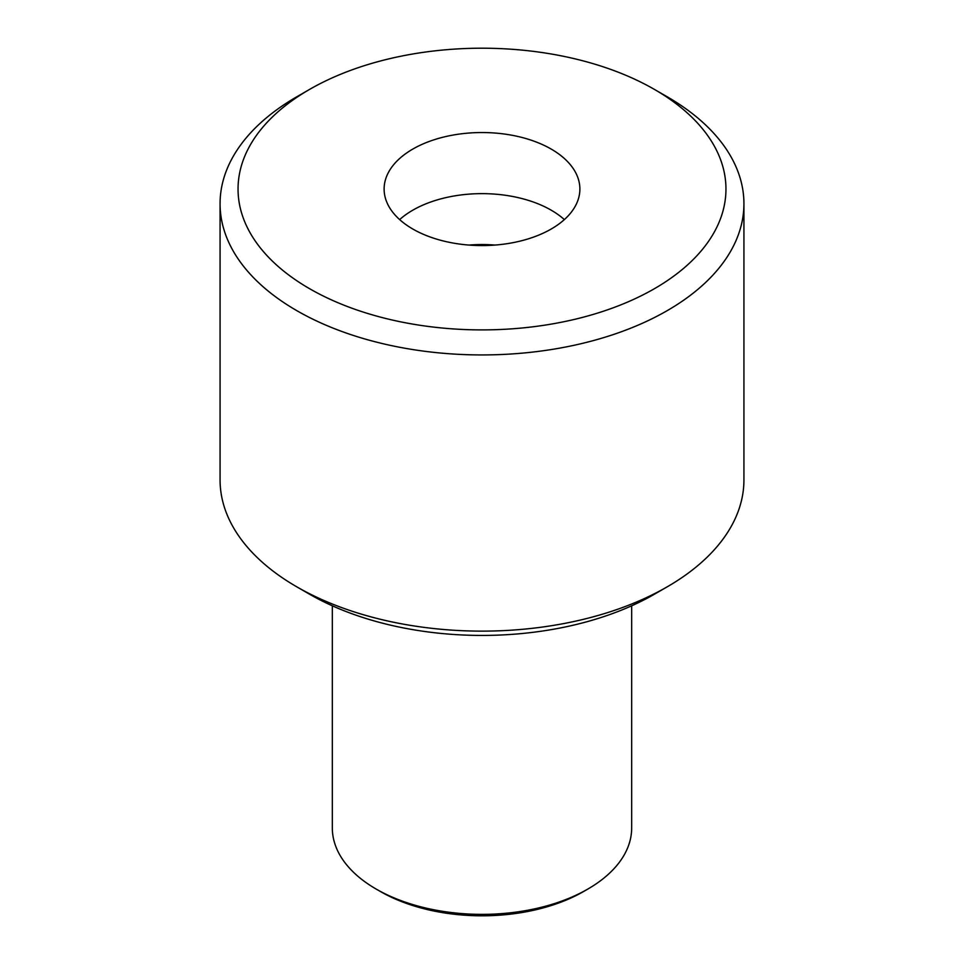 <?xml version="1.0" encoding="UTF-8"?>
<svg xmlns="http://www.w3.org/2000/svg" width="964" height="964" viewBox="0 0 964 964"><rect width="100%" height="100%" fill="white"/><g stroke="black" fill="none" stroke-linecap="round" stroke-linejoin="round"><path stroke-width="1.45" d="M631.673 605.802L631.673 827.956A149.673 86.411 180 0 1 587.835 889.061A149.673 86.411 180 0 1 376.165 889.061L376.165 889.061A149.673 86.411 180 0 1 332.327 827.956L332.327 605.802M380.394 891.507L376.165 889.061L380.394 891.507A143.684 82.952 0 0 0 583.606 891.507L587.835 889.061M399.65 219.599A97.882 56.514 180 0 1 564.35 219.599A97.882 56.514 180 0 0 399.65 219.599M309.492 594.173L296.792 586.835L309.492 594.173A243.964 140.852 0 0 0 654.508 594.173L667.209 586.835A261.931 151.228 180 0 1 296.792 586.835L296.792 586.835A261.931 151.228 180 0 1 220.069 479.903L220.069 203.717A261.931 151.228 0 0 0 296.792 310.649A261.931 151.228 0 0 0 582.232 343.425A261.931 151.228 0 0 0 743.931 203.717A261.931 151.228 0 0 0 667.209 96.786L654.508 89.459A243.964 140.852 180 0 1 654.508 288.646A243.964 140.852 180 0 1 309.492 288.646A243.964 140.852 180 0 1 309.492 89.459A243.964 140.852 180 0 1 654.508 89.459M309.492 89.459L296.792 96.786A261.931 151.228 0 0 0 220.069 203.717M743.931 203.717L743.931 479.903A261.931 151.228 180 0 1 667.209 586.835M412.785 229.01A97.882 56.514 180 0 1 384.118 189.052A97.882 56.514 180 0 1 482 132.538A97.882 56.514 180 0 1 579.882 189.052A97.882 56.514 180 0 1 519.463 241.265A97.882 56.514 180 0 1 412.785 229.01M469.01 245.061A93.544 54.008 180 0 1 494.99 245.061M484.759 245.543A93.544 54.008 0 0 0 479.241 245.543"/></g></svg>
